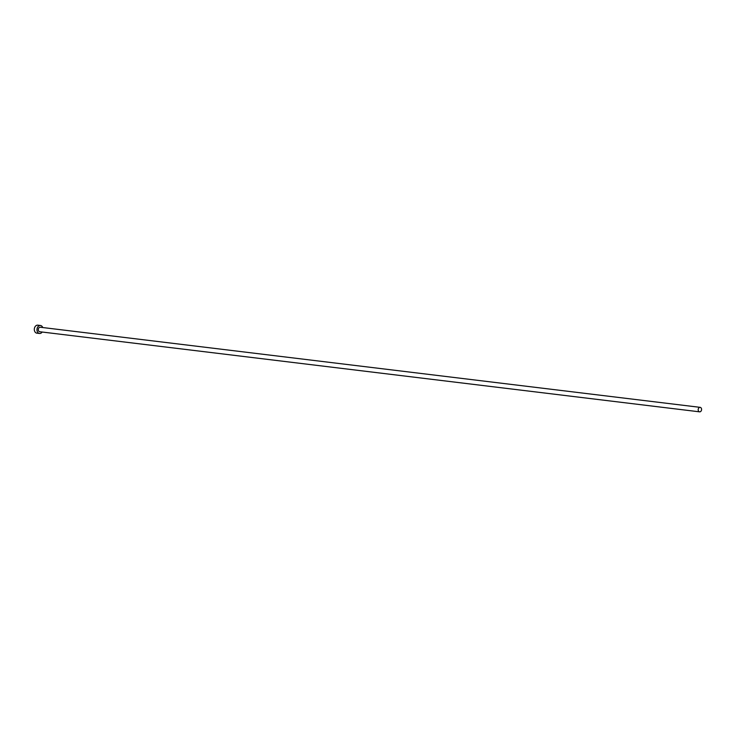 <?xml version="1.0" encoding="UTF-8"?>
<svg xmlns="http://www.w3.org/2000/svg" width="737" height="737" viewBox="0 0 737 737"><rect width="100%" height="100%" fill="white"/><g stroke="black" fill="none" stroke-linecap="round" stroke-linejoin="round"><path stroke-width="1.11" d="M699.818 411.845A2.266 1.695 96.9 0 0 701.569 409.652A2.266 1.695 96.9 0 0 700.15 407.349A2.266 1.695 96.9 0 0 699.938 407.34A2.266 1.695 96.9 0 0 698.188 409.523A2.266 1.695 96.9 0 0 699.606 411.836A2.266 1.695 96.9 0 0 699.818 411.845M40.461 327.283A2.266 1.695 96.9 0 0 40.259 327.237A2.266 1.695 96.9 0 0 40.047 327.228A2.266 1.695 96.9 0 0 38.296 329.421A2.266 1.695 96.9 0 0 39.715 331.733A2.266 1.695 96.9 0 0 39.918 331.742M42.728 327.541A4.017 3.003 96.9 0 0 40.471 325.496A4.017 3.003 96.9 0 0 40.093 325.478A4.017 3.003 96.9 0 0 36.979 329.375A4.017 3.003 96.9 0 0 39.503 333.474A4.017 3.003 96.9 0 0 39.872 333.493A4.017 3.003 96.9 0 0 42.184 332.028M38.186 325.247A4.017 3.003 96.9 0 0 37.817 325.174A4.017 3.003 96.9 0 0 37.449 325.155A4.017 3.003 96.9 0 0 34.326 329.052A4.017 3.003 96.9 0 0 36.85 333.152L39.503 333.474M700.15 407.349L40.259 327.237M40.471 325.496L37.817 325.174M699.606 411.836L39.715 331.733"/></g></svg>
